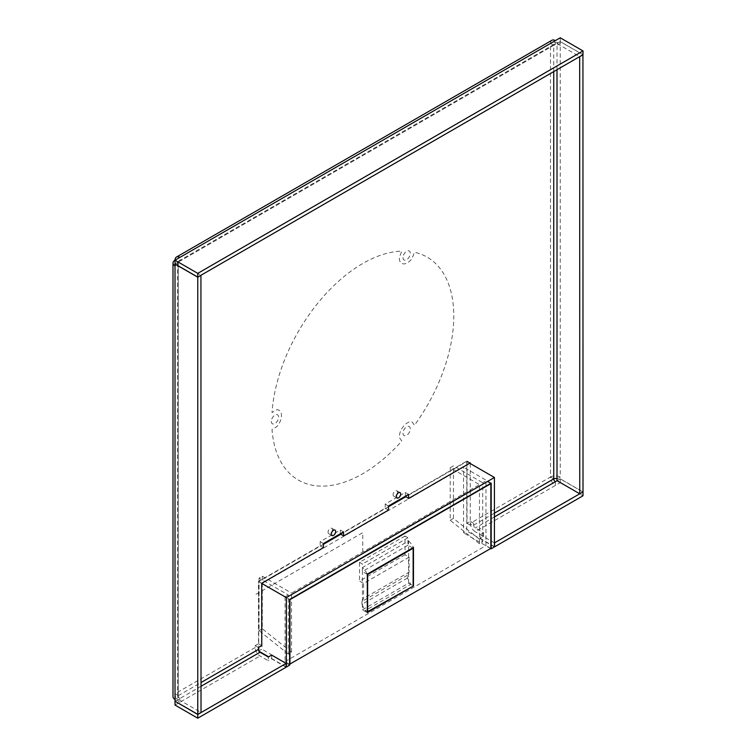<?xml version="1.0" encoding="UTF-8"?>
<svg xmlns="http://www.w3.org/2000/svg" width="756" height="756" viewBox="0 0 756 756"><rect width="100%" height="100%" fill="white"/><g stroke="black" fill="none" stroke-linecap="round" stroke-linejoin="round"><path stroke-width="0.57" stroke-dasharray="3.78 2.83" d="M340.323 533.793L340.323 530.032L320.166 541.674L320.166 545.804L258.476 581.421L258.476 643.734L255.15 645.652L255.15 647.533A6.898 3.978 -120 0 0 260.026 655.981L268.314 660.763L268.314 657.011M340.323 534.161L385.191 508.259L385.191 504.129L405.339 492.496L405.339 496.248M405.339 496.626L467.028 461.009L467.028 523.322L470.364 521.404L470.364 523.275A6.898 3.978 60 0 0 475.24 531.723L555.376 485.456A6.898 3.978 -120 0 1 550.5 477.008L470.364 523.275M397.458 492.165A3.1 1.795 -60 0 1 396.106 495.293A3.1 1.795 -60 0 1 393.715 496.125A3.1 1.795 -60 0 1 393.073 494.698A3.1 1.795 -60 0 1 394.424 491.58A3.1 1.795 -60 0 1 396.815 490.748A3.1 1.795 -60 0 1 397.458 492.165M332.442 529.71A3.1 1.795 -60 0 1 331.081 532.829A3.1 1.795 -60 0 1 328.69 533.66A3.1 1.795 -60 0 1 328.047 532.243A3.1 1.795 -60 0 1 329.408 529.115A3.1 1.795 -60 0 1 331.799 528.283A3.1 1.795 -60 0 1 332.442 529.71M323.417 547.675L320.166 545.804M323.417 543.545L320.166 541.674M261.727 583.292L258.476 581.421M261.727 645.605L258.476 643.734M258.401 647.533L255.15 645.652M175.014 699.432L178.265 697.552A2.296 1.323 180 0 1 177.584 696.616A2.296 1.323 180 0 1 178.265 695.681A2.296 1.323 -120 0 0 179.89 698.487L179.89 702.248A6.898 3.978 60 0 1 175.014 693.8A6.898 3.978 0 0 0 172.992 696.616M175.014 263.976L179.89 261.16A2.296 1.323 -120 0 0 178.737 261.047A2.296 1.323 -120 0 0 178.265 262.096L178.265 695.681L175.014 693.8L175.014 260.215L550.5 43.432A6.898 3.978 180 0 1 560.253 43.432L560.253 41.646L582.933 54.744M557.002 478.888L560.253 477.008L560.253 43.432L557.002 45.303A2.296 1.323 0 0 0 553.751 45.303L178.265 262.096A2.296 1.323 0 0 0 177.584 263.031A2.296 1.323 0 0 0 178.265 263.976L178.265 699.338L201.02 712.473M175.014 265.847L178.265 263.976L178.265 262.19L200.935 275.279M470.279 463.541L470.279 525.203L473.615 523.275L473.615 525.155A2.296 1.323 -120 0 0 475.24 527.971L483.528 532.753L480.202 534.681L480.202 538.433L483.528 536.514L475.24 531.723M175.09 701.256L201.02 686.287M175.014 705.064L260.026 655.981M286.108 667.198L271.65 658.845L268.314 660.763M271.65 655.083L271.65 658.845M553.751 71.584L553.751 45.303A2.296 1.323 60 0 1 554.224 44.254A2.296 1.323 60 0 1 555.376 44.368L555.376 40.616M583.008 54.697L560.253 41.552L179.89 261.16L179.89 257.399M178.265 262.096L175.014 260.215M551.927 40.276A6.898 3.978 -120 0 0 550.5 43.432L550.5 477.008A6.898 3.978 0 0 1 560.253 477.008L560.253 478.794L583.008 491.929M560.253 41.552L560.253 37.8M553.751 45.303L550.5 43.432M557.002 69.713L557.002 43.527L579.682 56.615M553.751 478.888L550.5 477.008M555.376 481.704L555.376 485.456L560.253 482.64L583.008 495.785M473.615 523.275L470.364 521.404M470.279 525.203L467.028 523.322M470.279 462.889L467.028 461.009M408.59 494.377L405.339 492.496M388.442 506.01L385.191 504.129M388.442 510.139L385.191 508.259M343.574 531.912L340.323 530.032M582.933 491.976L560.253 478.888L557.087 480.721M494.424 542.893L480.202 534.681M483.528 532.753L483.528 536.514M494.424 546.645L480.202 538.433M560.253 478.888L560.253 482.64M557.002 480.674L560.253 478.794M557.002 43.527L560.253 41.646M178.265 262.19L175.09 264.024M178.265 699.338L175.014 701.209M289.605 664.24L285.059 661.613L285.059 596.853L289.605 599.48L261.973 583.528L463.532 467.161L463.532 532.848L466.783 530.977L466.783 461.529L405.67 496.815M388.442 506.756L340.644 534.35M323.417 544.301L258.722 581.647L258.722 647.344M261.973 583.528L261.973 649.224L258.722 650.727M491.173 483.112L463.532 467.161M469.712 463.22L466.783 461.529M261.727 583.386L258.722 581.647M494.424 546.928L466.783 530.977M490.682 548.525L463.532 532.848M286.108 666.915L268.635 656.822M289.605 665.176L261.973 649.224M285.059 661.613L485.966 545.615L485.966 480.863L482.715 482.734L482.715 541.863L479.465 543.734L479.465 484.615L291.561 593.101L291.561 652.23L288.31 654.101L288.31 594.981L285.059 596.853M362.426 609.808L408.59 583.15L408.59 540.937L362.426 567.595L362.426 609.808L367.303 612.625M490.842 548.431L485.966 545.615M479.465 543.734L450.207 520.279L450.207 467.718L479.465 484.615M450.207 467.718L453.458 465.847L482.715 482.734M490.521 483.49L485.966 480.863M291.561 652.23L262.304 628.765L262.304 576.204L259.043 578.085L288.31 594.981M262.304 576.204L291.561 593.101M450.207 520.279L453.458 518.399L482.715 541.863M453.458 518.399L453.458 465.847M288.31 654.101L259.043 630.636L259.043 578.085M262.304 628.765L259.043 630.636M408.59 583.15L413.145 585.777L410.706 584.369L365.195 610.65L367.303 611.869M367.303 574.125A15.177 8.76 -120 0 0 362.426 567.595M408.59 540.937A15.177 8.76 60 0 1 413.466 547.476M412.644 547.949L407.947 545.237L407.947 537.733L405.018 536.042L405.018 554.809L409.081 557.153L409.081 572.169L407.456 575.203L407.456 578.019L410.706 584.369M407.456 578.019L361.944 604.299L365.195 610.65M407.456 575.203L361.944 601.483L361.944 604.299M361.944 601.483L363.57 598.45L409.081 572.169M409.081 557.153L363.57 583.434L363.57 598.45M405.018 554.809L359.506 581.09L363.57 583.434M405.018 536.042L359.506 562.322L359.506 581.09M407.947 537.733L362.426 564.004L359.506 562.322M407.947 545.237L362.426 571.517L362.426 564.004M367.303 574.333L362.426 571.517M402.986 433.169A5.169 2.986 120 0 0 406.643 435.276A5.169 2.986 120 0 0 410.3 428.945A5.169 2.986 120 0 0 406.643 426.828A5.169 2.986 120 0 0 402.986 433.169M271.319 421.404A5.169 2.986 120 0 0 274.976 423.521A5.169 2.986 120 0 0 278.633 417.18A5.169 2.986 120 0 0 274.976 415.072A5.169 2.986 120 0 0 271.319 421.404M402.986 257.607A5.169 2.986 120 0 0 406.643 259.724A5.169 2.986 120 0 0 410.3 253.383A5.169 2.986 120 0 0 406.643 251.275A5.169 2.986 120 0 0 402.986 257.607M401.786 441.041L399.348 437.573A11.491 6.634 -60 0 1 403.392 426.431A11.491 6.634 -60 0 1 412.02 421.81L414.458 425.278A128.737 74.324 120 0 0 414.458 252.258L412.02 258.533A11.491 6.634 -60 0 1 403.392 263.882A11.491 6.634 -60 0 1 399.348 257.409L401.786 251.124A128.737 74.324 120 0 0 272.018 412.549L276.894 409.743A11.491 6.634 -60 0 1 281.478 415.535A11.491 6.634 -60 0 1 276.894 426.63L272.018 429.446A128.737 74.324 120 0 0 401.786 441.041M470.846 490.521L362.757 552.938L362.757 532.659L254.659 595.076M255.15 647.533L175.014 693.8M178.265 695.681L201.02 682.536M473.615 525.155L494.424 513.144M494.424 516.896L475.24 527.971M177.584 263.031L177.584 696.616M554.224 44.254L178.737 261.047M393.715 496.125L396.966 497.996M396.815 490.748L400.066 492.619M328.69 533.66L331.941 535.541M331.799 528.283L335.05 530.164"/><path stroke-width="1.13" d="M470.279 463.541L470.279 462.889L408.59 498.506L408.59 494.377L388.442 506.01L388.442 510.139L343.574 536.042L340.323 533.793M408.59 498.506L405.339 496.248M343.574 536.042L343.574 531.912L323.417 543.545L323.417 547.675L261.727 583.292L261.727 645.605L258.401 647.533L258.401 649.413A2.296 1.323 60 0 0 260.026 652.23L201.02 686.287M172.992 263.031L172.992 696.616A6.898 3.978 0 0 0 175.014 699.432L175.014 701.209L197.77 714.354L197.77 277.206L175.014 264.071L175.014 265.847A6.898 3.978 180 0 1 172.992 263.031A6.898 3.978 180 0 1 175.014 260.215A6.898 3.978 60 0 1 176.441 257.059A6.898 3.978 60 0 1 179.89 257.399L175.014 260.215L197.77 273.36L583.008 50.935L560.253 37.8L555.376 40.616A6.898 3.978 -120 0 0 551.927 40.276L176.441 257.059M200.935 275.279L201.02 712.473L197.77 714.354M201.02 275.326L197.77 277.206M396.324 496.579A3.1 1.795 120 0 0 396.966 497.996A3.1 1.795 120 0 0 399.357 497.164A3.1 1.795 120 0 0 400.708 494.046A3.1 1.795 120 0 0 400.066 492.619A3.1 1.795 120 0 0 397.675 493.451A3.1 1.795 120 0 0 396.324 496.579M331.298 534.114A3.1 1.795 120 0 0 331.941 535.541A3.1 1.795 120 0 0 334.332 534.709A3.1 1.795 120 0 0 335.692 531.581A3.1 1.795 120 0 0 335.05 530.164A3.1 1.795 120 0 0 332.659 530.995A3.1 1.795 120 0 0 331.298 534.114M175.09 701.256L197.77 714.448L286.108 663.437L271.65 655.083L268.314 657.011L260.026 652.23M197.77 714.448L197.77 718.2L175.014 705.064L175.014 701.303M197.77 718.2L286.108 667.198L286.108 663.437M197.77 273.36L197.77 277.112L583.008 54.697L583.008 50.935M197.77 277.112L175.014 263.976L175.014 260.215M579.682 56.615L579.757 493.81L583.008 491.929L582.933 54.744M579.757 56.662L583.008 54.791M557.087 480.721L555.376 481.704A2.296 1.323 60 0 1 553.751 478.888A2.296 1.323 180 0 1 557.002 478.888L557.002 480.674L579.757 493.81M494.424 542.893L582.933 491.976M494.66 543.035L494.424 546.645M494.66 546.786L583.008 495.785L583.008 492.024M405.67 496.815L388.442 506.756M340.644 534.35L323.417 544.301M258.722 650.727L258.722 647.344M494.424 477.48L494.424 546.928L491.173 548.809L491.173 483.112L289.605 599.48L289.605 665.176L286.354 667.057L286.354 597.609L494.424 477.48L469.712 463.22M286.354 597.609L261.727 583.386M491.173 548.809L490.682 548.525M268.635 656.822L259.043 651.285M289.935 664.429L289.935 599.669L490.842 483.67L490.842 548.431L289.605 664.24M367.303 612.625L413.466 585.966L413.466 547.476L367.303 574.125L367.303 612.625M367.303 611.869L413.466 585.966M413.145 585.777L413.145 548.242L412.644 547.949M367.633 612.058L367.633 574.522L413.145 548.242M175.014 265.847L175.014 699.432M201.02 682.536L258.401 649.413M494.424 513.144L553.751 478.888L553.751 71.584M555.376 40.616L179.89 257.399M557.002 69.713L557.002 478.888M555.376 481.704L494.424 516.896"/></g></svg>
